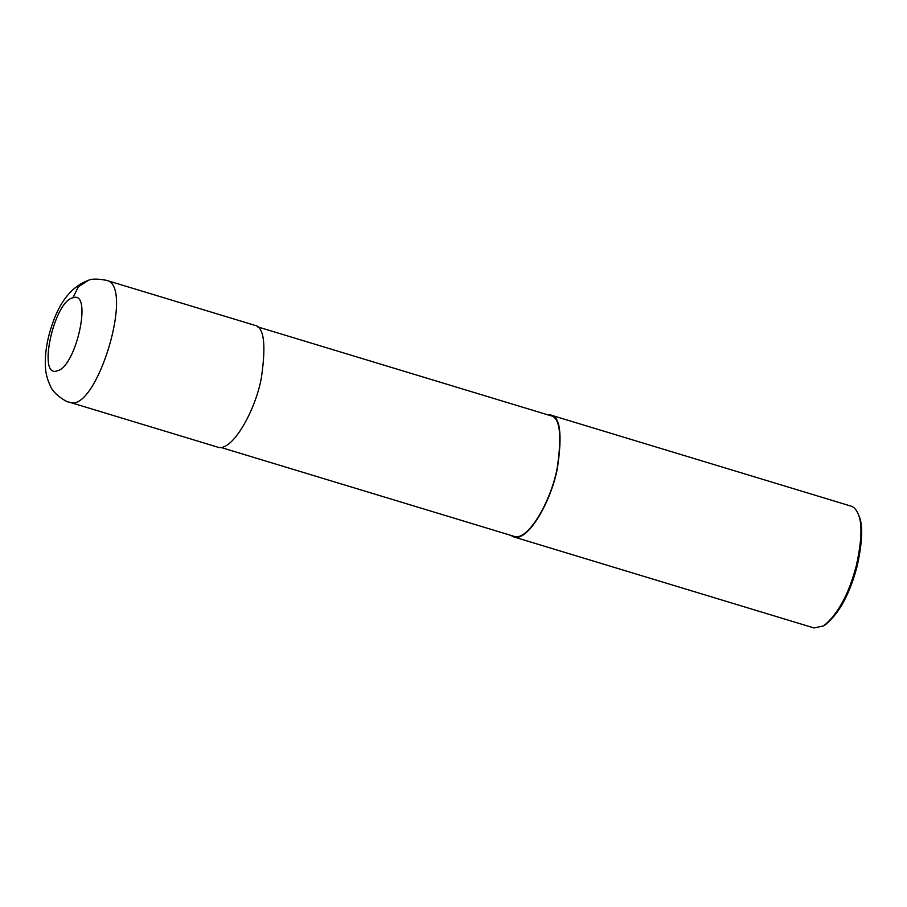 <?xml version="1.0" encoding="UTF-8"?>
<svg xmlns="http://www.w3.org/2000/svg" width="907" height="907" viewBox="0 0 907 907"><rect width="100%" height="100%" fill="white"/><g stroke="black" fill="none" stroke-linecap="round" stroke-linejoin="round"><path stroke-width="1.36" d="M72.866 297.825C53.751 301.396 37.142 378.967 57.243 370.804C76.358 367.176 92.922 289.73 72.866 297.825L78.399 286.737L88.41 280.32C71.426 286.578 59.023 302.303 51.211 327.506C46.949 340.556 44.999 353.163 45.35 365.351C45.463 372.505 47.198 379.5 50.565 386.359C53.309 394.057 67.141 402.663 69.351 402.164L69.351 402.164C96.142 414.397 135.381 285.013 106.3 280.297L106.3 280.297C97.729 278.71 91.754 278.71 88.387 280.32M69.351 402.164L217.419 447.06C231.557 452.865 255.309 411.29 261.318 378.106C266.329 344.241 264.016 326.599 254.379 325.194L106.3 280.297M220.662 447.378L513.759 536.252C527.761 542.001 551.263 500.845 557.204 467.989C562.17 434.464 559.88 417.005 550.345 415.61L257.248 326.735M510.698 535.334L513.577 536.865C527.715 542.669 551.456 501.095 557.465 467.91C562.476 434.045 560.163 416.404 550.526 414.998L547.284 414.68M513.577 536.865L813.998 627.961L823.624 625.887C837.887 614.311 848.782 594.255 856.321 565.73C861.967 539.903 862.466 522.387 857.795 513.181C855.902 509.156 853.612 506.798 850.947 506.106L550.526 414.998M823.624 625.887L825.268 624.844C839.168 613.563 849.802 594.017 857.149 566.195C862.659 541.014 863.135 523.94 858.589 514.961L857.795 513.181"/></g></svg>
